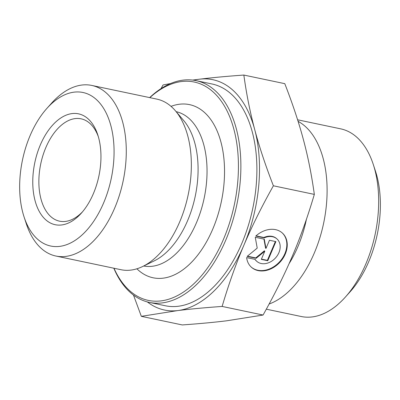 <?xml version="1.0" encoding="UTF-8"?>
<svg xmlns="http://www.w3.org/2000/svg" width="400" height="400" viewBox="0 0 400 400"><rect width="100%" height="100%" fill="white"/><g stroke="black" fill="none" stroke-linecap="round" stroke-linejoin="round"><path stroke-width="0.6" d="M255.765 236.08A23.065 17.82 -47.6 0 1 282.44 233.1A23.065 17.82 -47.6 0 1 280.03 262.15A23.065 17.82 -47.6 0 1 251.315 267.16A23.065 17.82 -47.6 0 1 246.63 257.59L255.14 259.375A15.075 11.645 132.4 0 0 256.71 261.255A15.075 11.645 132.4 0 0 275.47 257.985A15.075 11.645 132.4 0 0 277.045 239.005A15.075 11.645 132.4 0 0 264.28 237.87L255.765 236.08M251.115 266.97A23.065 17.82 132.4 0 0 279.62 261.775A23.065 17.82 132.4 0 0 282.23 232.915M256.03 235.845L263.875 237.495A15.075 11.645 -47.6 0 1 276.635 238.63L277.045 239.005M264.28 237.87L263.875 237.495M256.71 261.255L256.3 260.885A15.075 11.645 -47.6 0 1 254.955 259.34M269.45 240.255L275.895 241.615L267.775 260.73L261.325 259.375L264.805 251.185L256.165 258.29L247.135 256.395L257.22 248.1L255.26 237.275L264.29 239.175L265.97 248.45L269.45 240.255M265.97 248.45L265.56 248.075L263.935 239.1M247.415 256.165L255.755 257.915L264.395 250.81L264.805 251.185M256.165 258.29L255.755 257.915M261.435 259.11L267.365 260.36L275.375 241.505M267.775 260.73L267.365 260.36M24.055 216.88L26.26 223.635A87.165 50.37 -78.1 0 0 55.895 256.035A87.165 50.37 -78.1 0 0 123.115 181.095A87.165 50.37 -78.1 0 0 91.755 85.43A87.165 50.37 -78.1 0 0 51.585 103.16L46.85 108.45A78.45 45.335 101.9 0 1 109.635 121.55A78.45 45.335 101.9 0 1 86.8 230.17A78.45 45.335 101.9 0 1 24.055 216.88A78.45 45.335 101.9 0 1 30.065 135.7A78.45 45.335 101.9 0 1 46.85 108.45M40.29 145.025A56.66 32.74 -78.1 0 0 40.05 212.805A56.66 32.74 -78.1 0 0 81.32 213.19A56.66 32.74 -78.1 0 0 97.78 134.885A56.66 32.74 -78.1 0 0 40.29 145.025M55.895 256.035L120.96 269.71A87.165 50.37 -78.1 0 0 142.68 266.495A87.165 50.37 -78.1 0 0 188.185 194.77A87.165 50.37 -78.1 0 0 175.405 110.795A87.165 50.37 -78.1 0 0 156.825 99.11L91.755 85.43M147.335 301.92A117.675 68 -78.1 0 0 177.835 310.565L141.33 316.335L133.475 295.06M161.02 88.62L163.05 84.965L170.485 83.565M192.685 80.075L199.555 79.19A117.675 68 -78.1 0 0 193.935 80.245M243.86 245.29C235.815 264.205 228.57 284.58 222.13 306.43C205.255 307.63 190.49 309.01 177.835 310.565A117.675 68 -78.1 0 0 243.86 245.29A117.675 68 -78.1 0 0 254.725 129.605C259.345 146.965 265.565 165.69 273.39 185.79C261.73 206.545 251.89 226.375 243.86 245.29M243.85 75.06C246.46 94.06 250.085 112.245 254.725 129.605A117.675 68 -78.1 0 0 199.555 79.19C212.215 77.635 226.975 76.26 243.85 75.06L284.79 83.665C292.7 104.025 298.92 122.755 303.455 139.85C308.045 156.955 311.67 175.14 314.33 194.395C307.79 216.51 300.555 236.87 292.62 255.475L292.595 255.535C284.705 274.175 274.865 294.005 263.07 315.035L222.13 306.43M273.39 185.79L314.33 194.395M141.33 316.335L182.27 324.94C199.35 323.72 214.115 322.345 226.565 320.81L263.07 315.035M113.805 268.205A113.315 65.48 -78.1 0 0 149.37 302.405L165.385 305.77A113.315 65.48 -78.1 0 0 252.775 208.35A113.315 65.48 -78.1 0 0 212.005 83.985L195.99 80.62A113.315 65.48 -78.1 0 0 149.67 97.605M149.835 97.64A111.575 64.475 101.9 0 1 233.145 126.65A111.575 64.475 101.9 0 1 201.91 275.23A111.575 64.475 101.9 0 1 113.975 268.245M149.37 302.405A113.315 65.48 -78.1 0 0 236.76 204.98A113.315 65.48 -78.1 0 0 195.99 80.62M171.03 106.355A88.475 51.125 101.9 0 1 221.32 201.735A88.475 51.125 101.9 0 1 136.885 268.795M82.515 211.81A52.3 30.22 101.9 0 1 59.585 221.18A52.3 30.22 101.9 0 1 45.815 147.62A52.3 30.22 101.9 0 1 81.1 118.82A52.3 30.22 101.9 0 1 98.315 136.63M269.125 304.015A95.885 55.405 -78.1 0 0 314.365 252.87A95.885 55.405 -78.1 0 0 298.08 121.33M297.595 119.79L340.695 128.85A95.885 55.405 101.9 0 1 373.29 164.49A95.885 55.405 101.9 0 1 365.94 263.71A95.885 55.405 101.9 0 1 345.43 297.015A95.885 55.405 101.9 0 1 301.245 316.515L266.32 309.175M345.43 297.015L350.17 291.72A87.165 50.37 -78.1 0 0 368.815 261.445A87.165 50.37 -78.1 0 0 375.495 171.245L373.29 164.49M176.145 111.665A78.855 45.57 101.9 0 1 204.175 198.13A78.855 45.57 101.9 0 1 143.7 265.995M175.405 110.795L183.725 120.585A78.545 45.385 101.9 0 1 195.235 196.255A78.545 45.385 101.9 0 1 154.23 260.88L142.68 266.495M288.99 263.81A87.025 50.29 -78.1 0 0 297.96 246.505A87.025 50.29 -78.1 0 0 306.435 219.245"/></g></svg>

